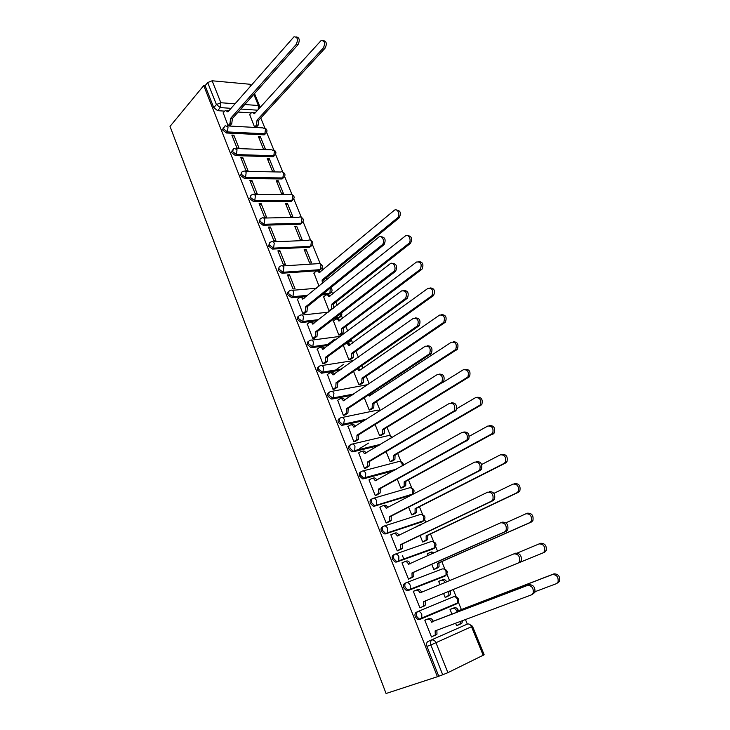 <?xml version="1.0" encoding="UTF-8"?>
<svg xmlns="http://www.w3.org/2000/svg" width="730" height="730" viewBox="0 0 730 730"><rect width="100%" height="100%" fill="white"/><g stroke="black" fill="none" stroke-linecap="round" stroke-linejoin="round"><path stroke-width="1.09" d="M416.456 612.132C414.959 613.017 414.576 614.623 415.315 616.959L417.861 619.633L420.781 619.067L419.221 619.104L416.675 616.421C415.936 614.085 416.31 612.47 417.806 611.585L453.485 596.775L417.806 611.585C419.403 611.211 420.717 612.132 421.776 614.341L421.803 618.127L420.781 619.067L456.414 603.966L457.436 603.035L457.427 599.376C456.387 597.259 455.073 596.392 453.485 596.775M406.172 582.75L405.004 583.261C403.498 584.091 403.115 585.652 403.836 587.951L406.464 590.652L409.265 590.05L407.796 590.086L405.168 587.376C404.447 585.077 404.831 583.507 406.336 582.677C407.897 582.257 409.192 583.142 410.233 585.314L410.214 589.165L409.265 590.05L445.054 576.07L446.012 575.203L446.039 571.481C445.017 569.391 443.721 568.561 442.161 568.989L406.491 582.622M394.656 554.371L393.726 554.809C392.211 555.585 391.809 557.109 392.521 559.372L395.24 562.091L397.914 561.461L396.554 561.489L393.835 558.76C393.123 556.497 393.516 554.973 395.03 554.189C396.563 553.732 397.841 554.572 398.863 556.707L398.799 560.631L397.914 561.461L433.848 548.577L434.742 547.765L434.815 543.969C433.802 541.915 432.534 541.122 431.001 541.587L395.377 554.07M383.323 526.403L382.611 526.768C381.087 527.489 380.677 528.967 381.379 531.194L384.181 533.94L386.727 533.274L385.467 533.302L382.657 530.546C381.963 528.319 382.365 526.841 383.889 526.12C385.385 525.609 386.644 526.412 387.648 528.52L387.548 532.517L386.727 533.274L422.798 521.457L423.619 520.709L423.747 516.849C422.743 514.823 421.493 514.066 419.996 514.568L384.418 525.947M372.163 498.845L371.643 499.119C370.119 499.804 369.699 501.236 370.384 503.426L373.285 506.2L374.444 506.173L375.704 505.498L374.554 505.525L371.643 502.751C370.959 500.552 371.378 499.119 372.902 498.435C374.38 497.897 375.612 498.663 376.598 500.725L376.452 504.795L375.704 505.498L411.902 494.721L412.66 494.037L412.824 490.095C411.848 488.105 410.616 487.385 409.138 487.923L373.623 498.234M361.168 471.68L360.839 471.872C359.306 472.502 358.877 473.898 359.552 476.051L362.554 478.844L364.836 478.114L363.786 478.141L360.784 475.339C360.118 473.186 360.547 471.79 362.071 471.16C363.522 470.576 364.735 471.306 365.712 473.332L365.511 477.484L364.836 478.114L395.021 469.992M350.336 444.908L350.19 444.999C348.648 445.583 348.21 446.942 348.876 449.06L351.97 451.879L354.123 451.122L353.192 451.14L350.09 448.32C349.424 446.194 349.862 444.844 351.395 444.26C352.818 443.639 354.013 444.333 354.972 446.331L354.725 450.556L354.123 451.122L379.664 444.962M339.678 418.509C338.136 419.056 337.698 420.37 338.346 422.451L341.549 425.289L343.556 424.495L342.735 424.522L339.532 421.675C338.884 419.586 339.331 418.272 340.873 417.733C342.26 417.076 343.438 417.733 344.387 419.704L343.556 424.495L365.903 419.713M329.23 392.402C327.752 392.95 327.332 394.218 327.962 396.207L331.265 399.073L333.135 398.251L329.13 395.414C328.491 393.351 328.947 392.074 330.489 391.581C331.858 390.888 333.008 391.517 333.948 393.452L333.135 398.251L353.156 394.483M318.928 366.661C317.513 367.199 317.112 368.422 317.714 370.338L321.711 373.194L322.861 372.364L318.864 369.508C318.234 367.482 318.7 366.241 320.251 365.785C321.592 365.064 322.733 365.657 323.655 367.564L322.861 372.364L341.102 369.389M308.763 341.257C307.412 341.795 307.029 342.981 307.622 344.815L311.144 347.708L312.732 346.832L308.744 343.958C308.124 341.959 308.598 340.755 310.159 340.344C311.473 339.587 312.586 340.153 313.498 342.023L312.732 346.832L329.568 344.505M298.743 316.209C297.448 316.729 297.083 317.879 297.657 319.64L301.289 322.55L302.74 321.656L298.762 318.755C298.159 316.793 298.634 315.625 300.194 315.25C301.49 314.466 302.585 314.995 303.479 316.838L302.74 321.656L318.444 319.849M288.87 291.489C287.62 292.009 287.273 293.113 287.83 294.801L291.79 297.721L292.876 296.809L288.916 293.898C288.323 291.963 288.806 290.832 290.376 290.494C291.644 289.682 292.721 290.175 293.606 291.991L292.876 296.809L307.649 295.449M279.125 267.098L278.139 270.31L281.981 273.239L283.149 272.308L279.198 269.37C278.614 267.463 279.106 266.368 280.676 266.076C281.926 265.227 282.985 265.693 283.861 267.481L283.149 272.308L320.233 269.717L320.972 265.045C320.105 263.32 319.037 262.864 317.778 263.685L282.711 265.948M269.516 243.035L268.567 246.138L272.509 249.085L273.558 248.127L269.616 245.171C269.041 243.327 269.525 242.26 271.067 241.977L271.14 241.949C272.363 241.11 273.394 241.557 274.243 243.3L273.558 248.127L310.706 246.329L311.427 241.657C310.579 239.969 309.547 239.54 308.306 240.352L273.212 241.867M260.035 219.292L259.132 222.285L263.055 225.251L264.087 224.265L260.154 221.299C259.606 219.538 260.062 218.507 261.523 218.206L261.787 218.106C262.964 217.33 263.95 217.768 264.753 219.438L264.087 224.265L301.298 223.243L302.001 218.571C301.198 216.956 300.203 216.527 299.017 217.285L263.776 218.06M250.682 195.85L249.815 198.752L253.73 201.726L254.743 200.723L250.828 197.739C250.29 196.06 250.709 195.065 252.096 194.755L252.543 194.572C253.684 193.861 254.633 194.299 255.391 195.895L254.743 200.723L292.018 200.458L292.693 195.777C291.936 194.235 290.987 193.806 289.837 194.508L254.469 194.572M241.457 172.718L240.626 175.519L244.523 178.512L245.517 177.49L241.612 174.488C241.101 172.891 241.493 171.933 242.789 171.605L243.428 171.358C244.523 170.692 245.435 171.13 246.156 172.654L245.517 177.49L282.848 177.956L283.514 173.275C282.793 171.796 281.88 171.377 280.767 172.015L245.271 171.386M232.359 149.887L231.556 152.597L235.443 155.6L236.42 154.559L232.523 151.539L233.618 148.756L234.421 148.436L237.031 149.723L236.42 154.559L273.796 155.736L274.443 151.055L271.815 149.814L236.191 148.5M223.371 127.339L222.595 129.967L226.473 132.988L227.431 131.92L223.553 128.891L224.557 126.199L225.543 125.815L228.034 127.084L227.431 131.92L264.853 133.8L265.492 129.119L262.982 127.887L227.231 125.907M467.31 624.095L465.448 619.551M461.369 609.55L458.276 601.958M456.213 596.912L453.221 589.566M449.634 580.797L446.897 574.09M444.871 569.117L441.796 561.571M437.626 551.378L435.682 546.615M433.684 541.715L430.527 533.977M425.8 522.397L424.632 519.523M422.652 514.677L419.421 506.757M414.156 493.845L413.727 492.805M411.775 488.023L408.471 479.92M401.044 461.725L397.668 453.458M390.459 435.792L387.019 427.36M380.011 410.196L376.516 401.619M373.194 393.488L372.702 392.275M369.216 383.734L366.15 376.224M362.846 368.121L361.852 365.693M358.384 357.189L355.921 351.166M352.626 343.1L351.367 339.998M347.699 331.009L345.837 326.447M342.552 318.408L341.457 315.707M337.169 305.204L335.882 302.056M332.615 294.044L331.675 291.745M326.784 279.763L326.064 277.993M322.797 270.009L322.021 268.093M320.187 263.603L312.495 244.742M310.661 240.27L303.087 221.701M301.262 217.23L293.807 198.952M291.982 194.49L284.636 176.487M282.82 172.034L275.584 154.313M273.768 149.86L266.651 132.413M264.835 127.96L260.774 118.004M428.072 641.433L467.492 624.031L428.072 641.433C426.585 642.364 426.21 644.024 426.968 646.397L430.882 644.982C430.125 642.601 430.49 640.94 431.977 640C433.602 639.663 434.961 640.621 436.038 642.884L447.891 672.659L442.709 674.775L430.882 644.982L472.483 626.249L468.916 623.977M437.407 676.719L386.07 693.5L170.017 126.409L203.716 85.593L437.407 676.719L442.709 674.775M472.483 626.249L484.154 654.764L447.891 672.659M251.193 112.931L238.108 112.046M224.676 111.133L217.622 110.659L220.278 107.584L216.409 104.536L207.685 82.572L212.12 80.784L220.871 102.738L235.023 103.788M250.481 86.176L249.687 84.233L212.12 80.784M249.687 84.233L251.175 85.392M207.685 82.572L205.084 85.72L203.716 85.593M223.207 112.831L228.079 125.624L230.032 125.56M249.706 114.583L254.569 127.102L256.44 127.038M260.254 136.437L258.31 136.346L263.457 149.039L265.391 149.112L260.254 136.437L258.922 137.851M233.865 135.178L231.839 135.077L237.004 148.053L239.029 148.135L233.865 135.178L232.487 136.702M269.188 158.465L267.253 158.41L272.463 171.258L274.398 171.294L269.188 158.465L267.837 159.852M242.834 157.698L240.809 157.634L246.037 170.784L248.063 170.82L242.834 157.698L241.429 159.186M278.24 180.766L276.305 180.748L281.579 193.769L283.514 193.76L278.24 180.766L276.862 182.126M251.923 180.502L249.897 180.483L255.199 193.797L257.215 193.797L251.923 180.502L250.49 181.962M287.41 203.36L285.476 203.378L290.823 216.564L292.748 216.518L287.41 203.36L286.005 204.683M261.13 203.615L259.104 203.633L264.479 217.12L266.496 217.084L261.13 203.615L259.67 205.039M296.69 226.236L294.765 226.291L300.176 239.65L302.101 239.568L296.69 226.236L295.267 227.532M270.456 227.021L268.439 227.085L273.878 240.754L275.894 240.672L270.456 227.021L268.969 228.417M306.098 249.414L304.173 249.514L309.657 263.046L311.582 262.919L306.098 249.414L304.647 250.682M279.9 250.746L277.893 250.846L283.404 264.707L285.412 264.579L279.9 250.746L278.395 252.105M313.964 273.011L319.01 286.133M289.481 274.79L287.474 274.936L293.059 288.971L295.066 288.806L289.481 274.79L287.939 276.113M323.636 296.836L328.993 310.752L330.243 310.615M297.457 299.318L302.84 313.571L304.784 313.207M333.437 320.972L338.857 335.088L340.709 334.696M307.312 324.047L312.759 338.51L314.703 338.099M343.365 345.436L348.849 359.744L350.692 359.315M317.304 349.113L322.815 363.777L324.759 363.33M327.432 374.526L333.008 389.409L334.942 388.907M353.585 371.433L358.968 384.728L360.821 384.263M337.716 400.286L343.346 415.388L345.281 414.85M364.279 397.813L369.234 410.059L371.077 409.548M348.146 426.402L353.822 441.732L355.756 441.148M375.12 424.568L379.646 435.737L381.48 435.171M368.641 443.092L359.744 448.485M358.731 452.883L364.452 468.45L366.378 467.811M386.115 451.715L390.185 461.762L392.019 461.159M369.49 479.729L368.997 479.865L375.229 495.542L377.154 494.858M397.275 479.245L400.88 488.151L402.714 487.503M380.43 506.939L379.837 507.122L386.161 523.027L388.077 522.297M408.599 507.177L411.729 514.905L413.554 514.212M417.14 526.084L416.355 526.339L416.584 526.905M391.618 534.515L390.833 534.771L397.248 550.904L399.164 550.119M420.088 535.528L422.725 542.043L424.541 541.295M428.647 553.185L427.424 553.632L428.236 555.639M403.225 562.374L401.993 562.821L408.499 579.191L410.415 578.352M431.74 564.29L433.875 569.555L435.691 568.761M440.509 580.633L438.657 581.363M440.491 580.587L438.639 581.317L440.053 584.803M415.279 590.561L413.335 591.327M415.26 590.515L413.317 591.273L419.923 607.88L421.858 607.086L419.914 607.871M445.181 597.459L447.025 596.702L445.181 597.45L443.575 593.49M451.897 608.701L450.018 609.395L452.025 614.341M426.776 619.423L424.796 620.153L431.503 637.007L433.027 636.323M402.385 555.457L403.918 559.308M446.057 575.167L443.712 576.645L407.924 590.625M432.808 549.051L396.6 562.063M421.958 521.877L385.44 533.913M411.245 495.068L374.444 506.173M393.78 470.695L363.595 478.816M378.45 445.683L352.909 451.852M364.708 420.471L342.361 425.271M351.979 395.268L331.968 399.045M339.952 370.21L321.711 373.194M349.807 341.467L348.438 342.562L346.613 342.817M328.436 345.345L311.601 347.69M339.952 317.176L338.547 318.262L333.929 318.8M317.331 320.716L301.627 322.532M330.225 293.177L328.783 294.281L321.848 294.929M306.554 296.353L291.79 297.721M320.625 269.498L319.156 270.62L282.081 273.239M311.144 246.12L309.657 247.26L272.509 249.085M301.791 223.042L300.368 224.192L263.055 225.251M292.548 200.275L290.987 201.425L253.73 201.726M283.423 177.791L281.844 178.95L244.523 178.512M274.416 155.59L272.81 156.749L235.443 155.6M265.51 133.672L263.886 134.831L226.473 132.988M455.62 623.228L456.651 625.774L458.175 625.09M455.055 604.495L455.985 603.646M444.059 576.463L444.734 575.696M433.109 548.841L433.62 548.166M422.232 521.649L422.661 521.028M411.474 494.849L411.839 494.283M438.712 676.08L426.968 646.397M205.084 85.72L213.762 107.629L217.622 110.659M228.125 125.633L230.005 123.516L230.525 118.479L232.368 118.798L231.766 123.616L229.886 125.724M227.039 110.558L228.901 110.768M296.124 36.883C299.464 37.476 300.112 40.059 298.05 44.612L232.286 118.589M230.525 118.479L296.243 44.375C298.315 39.456 297.557 36.929 293.98 36.801L227.897 111.909L225.387 110.44L223.052 112.995M254.606 127.102L256.513 125.04L257.051 120.112L323.372 47.925C325.471 43.134 324.722 40.661 321.127 40.524L254.432 113.688L251.914 112.247L249.56 114.738M253.593 112.365L255.409 112.621M323.235 40.579C326.556 41.236 327.168 43.764 325.096 48.143L258.73 120.222L258.192 125.131L256.513 125.04M256.285 127.193L258.192 125.131M258.73 120.222L257.051 120.112M302.84 313.562L305.249 311.61L305.706 306.746L307.44 306.563L306.983 311.418L304.565 313.389M301.244 297.466L304.091 298.369M381.051 236.748C385.121 237.159 386.124 239.796 384.08 244.641L307.44 306.563M305.706 306.746L382.319 244.732C385.504 241.676 381.899 234.275 378.669 237.204L302.695 299.2C301.8 297.384 300.714 296.882 299.428 297.685L297.238 299.492M312.75 338.492L315.287 336.512L315.679 331.721L317.413 331.502L317.021 336.284L314.466 338.282M311.071 322.259L314.064 323.271M392.348 263.402C396.463 263.712 397.558 266.322 395.642 271.241L317.413 331.502M315.679 331.721L393.881 271.377C396.947 268.248 393.269 261.048 390.057 263.849L312.623 324.084C311.719 322.231 310.615 321.693 309.31 322.468L307.084 324.229M322.806 363.759L325.452 361.761L325.79 357.043L327.524 356.787L327.186 361.496L324.494 363.522M320.972 347.37L321.063 347.352C322.204 346.668 323.235 347.051 324.175 348.52M403.799 290.458C407.97 290.659 409.165 293.25 407.376 298.232L327.524 356.787M325.79 357.043L405.624 298.415C407.349 292.986 406.017 290.476 401.619 290.896L322.696 349.296C321.784 347.425 320.662 346.85 319.329 347.599L317.057 349.305M332.999 389.373L335.763 387.365L336.046 382.721L337.771 382.42L337.488 387.055L334.659 389.108M330.982 372.82L331.21 372.784C332.396 372.118 333.473 372.555 334.422 374.116M415.425 317.933C419.65 318.015 420.927 320.589 419.276 325.635L337.771 382.42M336.046 382.721L417.533 325.863C419.139 320.479 417.743 317.97 413.353 318.344L332.907 374.864C331.977 372.957 330.836 372.364 329.476 373.066L327.168 374.718M343.328 415.352L346.221 413.326L346.44 408.754L348.164 408.408L347.936 412.97L344.962 415.051M341.129 398.644L341.503 398.571C342.744 397.923 343.848 398.425 344.806 400.077M427.223 345.819C431.494 345.792 432.872 348.338 431.357 353.457L348.164 408.408M346.44 408.754L429.623 353.74C431.092 348.392 429.641 345.883 425.262 346.221L343.255 400.788C342.315 398.854 341.156 398.224 339.779 398.899L337.415 400.487M353.804 441.687L356.815 439.652L356.979 435.153L358.704 434.77L358.53 439.25L355.401 441.367M351.404 424.823L351.933 424.714C353.229 424.094 354.369 424.65 355.337 426.393M439.195 374.134C443.512 373.988 444.99 376.516 443.621 381.708L358.704 434.77M356.979 435.153L441.887 382.046C443.238 376.735 441.723 374.225 437.352 374.517L353.758 427.077C352.8 425.106 351.623 424.44 350.208 425.088L347.809 426.612M364.434 468.395L367.555 466.351L367.674 461.935L369.389 461.497L369.27 465.904L365.967 468.058M361.815 451.395L362.509 451.222C363.868 450.629 365.036 451.249 366.022 453.093M451.359 402.878C455.721 402.641 457.29 405.15 456.058 410.406L369.389 461.497M367.674 461.935L454.343 410.789C455.566 405.524 453.996 403.015 449.634 403.252L364.398 453.741C363.43 451.733 362.226 451.03 360.793 451.642L358.348 453.111M375.202 495.478L378.45 493.434L378.514 489.091L380.221 488.607L380.157 492.942L376.653 495.132M372.373 478.342L373.24 478.114C374.654 477.548 375.859 478.232 376.853 480.176M463.824 432.005C468.176 431.822 469.801 434.332 468.696 439.551L380.221 488.607M378.514 489.091L466.981 439.989C468.085 434.77 466.461 432.251 462.108 432.434L375.202 480.778C374.216 478.743 372.993 478.004 371.534 478.57L369.042 479.984M386.134 522.954L389.501 520.91L389.519 516.63L391.216 516.101L391.198 520.371L387.438 522.616M383.077 505.689L384.126 505.379C385.595 504.85 386.836 505.607 387.84 507.642M476.489 461.588C480.833 461.46 482.512 463.979 481.517 469.162L480.258 470.394L391.216 516.101M389.519 516.63L478.552 470.896L479.82 469.655C480.805 464.472 479.126 461.944 474.783 462.072L386.152 508.199C385.148 506.127 383.907 505.361 382.42 505.89L379.883 507.231M322.386 283.368L322.094 280.019L397.531 217.823C400.843 214.921 397.339 207.493 394.081 210.477L319.138 272.755C318.271 271.003 317.194 270.547 315.926 271.368L313.763 273.184M317.76 271.122L320.461 271.962M396.509 210.003C400.496 210.559 401.4 213.151 399.21 217.786L323.755 279.882L324.211 281.871M323.755 279.882L322.094 280.019M328.984 310.743L331.411 308.827L331.885 304.072L408.837 243.4C412.03 240.425 408.453 233.208 405.214 236.073L328.892 296.718C328.007 294.938 326.912 294.445 325.626 295.239L323.426 297.01M327.396 294.993L330.243 295.942M407.55 235.598C411.583 236.055 412.578 238.628 410.515 243.318L333.537 303.899L333.5 308.078M333.537 303.899L331.885 304.072M338.848 335.07L341.385 333.126L341.795 328.445L420.307 269.352C422.177 264.023 420.909 261.577 416.501 262.024L338.766 320.99C337.862 319.192 336.758 318.663 335.444 319.43L333.209 321.145M337.16 319.192L340.153 320.242M418.746 261.568C422.834 261.924 423.911 264.47 421.976 269.224L343.456 328.245L343.036 332.916L341.111 333.373M327.095 344.843L334.696 339.176M340.472 334.869L342.762 333.163M343.456 328.245L341.795 328.445M348.84 359.717L351.495 357.764L351.842 353.156L431.932 295.677C433.684 290.385 432.352 287.948 427.962 288.359L348.776 345.591C347.863 343.766 346.741 343.209 345.399 343.949L343.118 345.609M347.051 343.711C348.21 343.027 349.259 343.419 350.19 344.87M430.098 287.921C434.24 288.168 435.399 290.695 433.602 295.513L353.493 352.9L353.147 357.508L351.139 358.074M335.125 370.365L343.52 364.407M350.437 359.498L352.791 357.828M353.493 352.9L351.842 353.156M358.959 384.701L361.733 382.721L362.034 378.186L443.73 322.404C445.346 317.139 443.968 314.703 439.579 315.086L359.014 370.767L357.472 368.741M358.248 368.203L360.365 369.836M441.613 314.666C445.802 314.794 447.061 317.295 445.391 322.185L363.677 377.903L363.385 382.429L361.304 383.113M342.772 396.436L343.456 395.979M360.538 384.445L362.947 382.821M363.677 377.903L362.034 378.186M369.225 410.023L372.118 408.034L372.355 403.571L455.702 349.515C457.19 344.304 455.748 341.868 451.377 342.206L369.298 396.052L368.705 394.903M369.937 394.1L370.685 395.14M453.293 341.804C457.527 341.813 458.878 344.295 457.354 349.25L373.997 403.243L373.76 407.696L371.606 408.49M349.807 423.163L350.692 422.597M370.767 409.74L373.249 408.152M373.997 403.243L372.355 403.571M379.627 435.691L382.639 433.684L382.821 429.295L467.848 377.045C469.208 371.871 467.711 369.435 463.349 369.736L443.055 382.337M465.138 369.344C469.427 369.234 470.877 371.698 469.481 376.726L384.454 428.921L384.272 433.31L382.055 434.213M381.124 435.39L383.688 433.839M384.454 428.921L382.821 429.295M390.167 461.707L393.297 459.69L393.434 455.374L480.167 404.995C481.408 399.857 479.847 397.412 475.504 397.668L456.706 408.69M477.155 397.312C481.49 397.074 483.041 399.511 481.8 404.63L395.058 454.963L394.93 459.27L392.64 460.292M391.608 461.387L394.273 459.873M395.058 454.963L393.434 455.374M400.861 488.087L404.11 486.07L404.192 481.827L492.668 433.365C493.79 428.273 492.175 425.827 487.841 426.028L469.299 436.266M489.465 425.626C493.799 425.426 495.405 427.862 494.292 432.954L405.816 481.362L405.734 485.605L403.38 486.737M402.221 487.768L405.004 486.271M405.816 481.362L404.192 481.827M411.702 514.842L415.069 512.816L415.096 508.637L504.092 463.404L505.352 462.181C506.355 457.126 504.695 454.671 500.36 454.827L481.672 464.508M501.975 454.37C506.31 454.215 507.97 456.661 506.967 461.716L505.708 462.929L416.711 508.135L416.684 512.305L414.266 513.546M412.906 514.531L415.881 513.035M416.711 508.135L415.096 508.637M397.22 550.831L400.706 548.777L400.679 544.58L402.367 543.996L402.403 548.193L398.224 550.566M393.935 533.447L395.167 533.037C396.682 532.553 397.941 533.356 398.954 535.455L398.981 535.51M489.346 491.637C493.69 491.573 495.424 494.11 494.538 499.247L493.179 500.588L402.367 543.996M400.679 544.58L491.482 501.145L492.85 499.804C493.726 494.657 491.993 492.111 487.649 492.175L397.257 536.021C396.244 533.922 394.985 533.11 393.47 533.603L390.879 534.88M422.688 541.961L426.174 539.935L426.156 535.829L516.867 492.768L518.236 491.445C519.121 486.436 517.406 483.972 513.08 484.063L493.9 493.361M420.352 525.062L416.401 526.439M419.458 525.025L421.575 524.459M514.686 483.552C519.012 483.452 520.727 485.915 519.833 490.925L518.473 492.239L427.771 535.282L427.789 539.379L425.307 540.738M423.601 541.733L426.922 540.173M427.771 535.282L426.156 535.829M408.471 579.1L412.076 577.065L411.994 572.922L413.791 572.566L413.764 576.426L408.499 579.191M404.949 561.607L406.364 561.096C407.906 560.649 409.192 561.498 410.224 563.633L410.278 563.779M502.404 522.16C506.757 522.16 508.536 524.715 507.77 529.816L506.301 531.258L413.682 572.293M411.994 572.922L504.613 531.878L506.082 530.427C506.857 525.317 505.069 522.762 500.725 522.762L408.535 564.254C407.504 562.109 406.218 561.26 404.675 561.708L402.029 562.921M433.839 569.473L437.443 567.456L437.38 563.414L529.843 522.598L531.303 521.174C532.088 516.192 530.318 513.719 525.992 513.756L505.917 522.808M433.018 553.468L430.098 552.528L427.461 553.732M430.371 552.428L431.704 551.953L434.523 552.783M527.589 513.181C531.914 513.144 533.685 515.617 532.9 520.59L531.431 522.014L438.986 562.812L439.049 566.845L436.503 568.305M433.875 569.546L438.109 567.703M438.986 562.812L437.38 563.414M423.482 601.693L425.28 601.283L425.28 605.07L424.285 606L422.597 606.694L423.601 605.763L423.482 601.693L517.962 563.104L519.523 561.562C520.198 556.488 518.355 553.915 514.002 553.842L419.969 592.888C418.92 590.716 417.615 589.822 416.036 590.232L417.724 589.566C419.303 589.165 420.608 590.05 421.648 592.222L421.748 592.468M514.002 553.842L515.681 553.176C520.025 553.249 521.868 555.813 521.202 560.886L519.632 562.419L425.161 601.009M419.878 607.789L422.597 606.694M413.353 591.373L416.036 590.232M445.145 597.377L448.868 595.361L448.758 591.391L543.02 552.884L544.58 551.378C545.255 546.423 543.439 543.932 539.114 543.905L517.333 553.011M445.2 582.649C444.15 580.651 442.864 579.857 441.358 580.268L438.675 581.409M441.358 580.268L442.964 579.638C444.46 579.228 445.729 580.012 446.787 581.983M539.114 543.905L540.693 543.275C545.018 543.312 546.834 545.794 546.159 550.73L544.598 552.245L450.355 590.734L450.465 594.704L447.864 596.273M450.355 590.734L448.758 591.391M431.457 636.898L435.299 634.89L435.144 630.884L531.531 594.831L533.183 593.207C533.749 588.161 531.86 585.56 527.507 585.423L431.576 621.951C430.508 619.733 429.176 618.812 427.579 619.177L429.258 618.456C430.855 618.091 432.187 619.013 433.246 621.23L529.168 584.693C533.52 584.839 535.409 587.422 534.844 592.459L531.841 594.695M436.859 630.245L436.978 634.151L434.45 635.784M424.814 620.19L429.258 618.456M424.833 620.245L427.579 619.177M431.685 622.234L433.365 621.513M450.036 609.431L454.379 607.734C455.985 607.36 457.309 608.245 458.367 610.399L456.77 611.083C455.721 608.93 454.388 608.044 452.792 608.409L450.054 609.477M456.615 625.674L460.447 623.676L460.767 621.303M535.099 591.665L556.406 583.662L558.048 582.056C558.633 577.138 556.762 574.629 552.437 574.537L456.88 611.357M458.476 610.672L554.006 573.844C558.331 573.944 560.202 576.445 559.618 581.354L556.716 583.516M462.373 620.701L462.035 622.964L459.599 624.552M483.214 655.339L471.525 626.751C470.458 624.588 469.116 623.685 467.492 624.031M257.599 110.203L240.781 109.026M231.036 108.341L220.278 107.584L220.871 102.738L216.409 104.536L213.762 107.629M244.796 104.518L258.393 105.522L253.83 94.353M432.534 549.179L434.907 547.619M421.511 522.096L423.911 520.463M410.634 495.387L413.07 493.681M362.974 470.923L398.425 461.643C399.876 461.068 401.089 461.762 402.057 463.714L402.44 465.849M352.471 444.004L387.867 435.719C389.291 435.107 390.486 435.764 391.435 437.699L391.517 437.9M342.115 417.478L377.446 410.151L380.138 410.716M331.885 391.326L367.865 384.637M321.802 365.548L353.603 360.565M348.438 342.562L349.57 341.731L347.754 341.978M311.838 340.125L340.572 336.32M338.547 318.262L339.66 317.404L335.043 317.942M302.01 315.059L328.226 312.194M328.783 294.281L329.887 293.405L322.952 294.044M292.301 290.33L316.437 288.25M319.156 270.62L321.711 268.558M312.212 245.18L310.706 246.329C313.672 243.929 313.508 241.876 310.223 240.161M300.258 224.192L301.417 223.243C304.246 220.852 304.063 218.808 300.86 217.129M290.987 201.425L292.228 200.449C294.938 198.058 294.738 196.041 291.608 194.39M281.844 178.95L283.158 177.938C285.759 175.565 285.53 173.567 282.474 171.942M272.81 156.749L274.197 155.718C276.688 153.346 276.442 151.365 273.458 149.769M263.886 134.831L265.346 133.772C267.737 131.409 267.463 129.447 264.543 127.878M266.468 132.732L264.379 134.804M275.383 154.65L273.212 156.731M284.417 176.852L282.145 178.932M293.57 199.336L291.206 201.416M302.831 222.112L300.368 224.192M331.338 292.246L329.887 293.405L330.316 288.095M341.093 316.254L339.66 317.404L340.691 313.59M350.975 340.572L349.57 341.731L350.637 339.87M457.382 603.062L456.414 603.966M259.916 107.657L259.697 106.215L258.393 105.522L258.265 109.473M230.607 118.698L232.368 118.798M230.005 123.516L231.766 123.616M296.243 44.375L298.05 44.612M258.821 120.432L257.133 120.322M325.096 48.143L323.372 47.925M305.797 306.983L307.54 306.801M305.049 311.783L306.792 311.601M382.009 245.024L383.77 244.933M315.771 331.968L317.513 331.748M315.004 336.767L316.747 336.539M312.623 324.084L313.097 324.02M393.443 271.779L395.204 271.651M325.89 357.289L327.624 357.034M325.105 362.089L326.83 361.825M322.696 349.296L323.226 349.223M405.059 298.944L406.811 298.762M336.138 382.967L337.871 382.666M335.335 387.758L337.059 387.457M332.907 374.864L333.491 374.773M416.839 326.52L418.591 326.292M346.54 409.01L348.265 408.663M345.71 413.791L347.434 413.435M343.255 400.788L343.921 400.66M428.811 354.515L430.545 354.232M357.079 435.409L358.804 435.025M356.231 440.19L357.946 439.788M353.758 427.077L354.524 426.913M440.957 382.94L442.69 382.611M367.774 462.19L369.49 461.752M366.907 466.963L368.613 466.516M364.398 453.741L365.31 453.512M453.293 411.811L455.018 411.419M378.624 489.346L380.33 488.863M377.729 494.11L379.436 493.617M375.202 480.778L376.315 480.468M465.822 441.121L467.538 440.683M389.619 516.895L391.326 516.365M388.707 521.649L390.404 521.111M386.152 508.199L387.603 507.761M478.552 470.896L480.258 470.394M323.855 280.11L322.185 280.247M399.027 217.951L397.348 217.987M332.488 308.863L331.21 309M333.637 304.136L331.977 304.3M410.205 243.601L408.526 243.683M339.24 320.935L338.766 320.99M343.547 328.473L341.895 328.683M421.529 269.625L419.859 269.753M349.296 345.518L348.776 345.591M353.594 353.147L351.942 353.393M433.036 296.033L431.366 296.207M359.507 370.429L358.914 370.53M363.777 378.14L362.126 378.432M444.698 322.824L443.046 323.043M369.864 395.678L369.197 395.806M374.098 403.489L372.455 403.818M456.542 350.017L454.89 350.281M384.555 429.176L382.921 429.541M468.56 377.611L466.917 377.93M395.167 455.219L393.534 455.63M480.751 405.624L479.117 405.99M405.916 481.617L404.292 482.083M493.133 434.058L491.509 434.478M416.821 508.39L415.206 508.901M505.708 462.929L504.092 463.404M400.779 544.845L402.476 544.261M399.839 549.59L401.536 548.996M397.257 536.021L398.954 535.455M491.482 501.145L493.179 500.588M427.88 535.546L426.265 536.094M518.473 492.239L516.867 492.768M412.103 573.205L413.791 572.566M411.136 577.932L412.824 577.293M408.535 564.254L410.224 563.633M504.613 531.878L506.301 531.258M439.095 563.076L437.489 563.679M531.431 522.014L529.843 522.598M423.592 601.976L425.28 601.283M419.969 592.888L421.648 592.222M517.962 563.104L519.632 562.419M450.465 591.008L448.868 591.656M544.598 552.245L543.02 552.884M435.253 631.167L436.932 630.428M431.576 621.951L433.246 621.23M527.507 585.423L529.168 584.693M458.367 610.399L456.77 611.083M454.379 607.734L452.792 608.409M554.006 573.844L552.437 574.537M281.981 273.239L283.222 272.244L320.297 269.653C323.207 267.207 323.016 265.154 319.713 263.484M291.571 297.73L293.022 296.681L307.814 295.321M301.289 322.55L302.959 321.446L318.709 319.64M311.144 347.708L313.033 346.558L329.951 344.222M321.136 373.212L323.244 372.017L341.622 369.024M331.265 399.073L333.592 397.832L353.84 394.027M341.549 425.289L344.085 424.011L366.798 419.148M351.97 451.879L354.725 450.556L380.814 444.278M362.554 478.844L365.511 477.484L396.527 469.153M373.285 506.2L412.66 494.037C415.005 491.034 414.366 488.972 410.762 487.85M384.181 533.94L423.619 520.709C425.909 517.634 425.216 515.562 421.557 514.504M395.24 562.091L434.742 547.765C436.96 544.607 436.212 542.527 432.488 541.532M406.464 590.652L446.012 575.203C448.174 571.955 447.362 569.865 443.575 568.935M417.861 619.633L457.436 603.035C459.535 599.704 458.668 597.605 454.827 596.729M323.107 293.916L330.033 293.277C332.415 291.599 332.67 289.746 330.781 287.72M335.307 317.732L339.888 317.212C341.622 316.154 342.188 314.712 341.585 312.905M348.137 341.704L349.871 341.457L351.696 339.094M380.576 410.433L379.217 410.05M392.402 437.37L389.592 435.627M403.352 465.329C403.425 463.158 402.339 461.898 400.104 461.561M259.697 106.215L254.524 93.577M305.249 311.61L306.983 311.418M382.319 244.732L384.08 244.641M315.287 336.512L317.021 336.284M393.881 271.377L395.642 271.241M325.452 361.761L327.186 361.496M405.624 298.415L407.376 298.232M335.763 387.365L337.488 387.055M417.533 325.863L419.276 325.635M346.221 413.326L347.936 412.97M429.623 353.74L431.357 353.457M356.815 439.652L358.53 439.25M441.887 382.046L443.621 381.708M367.555 466.351L369.27 465.904M454.343 410.789L456.058 410.406M378.45 493.434L380.157 492.942M466.981 439.989L468.696 439.551M389.501 520.91L391.198 520.371M479.82 469.655L481.517 469.162M399.21 217.786L397.531 217.823M332.716 308.69L331.411 308.827M410.515 243.318L408.837 243.4M343.036 332.916L341.385 333.126M421.976 269.224L420.307 269.352M353.147 357.508L351.495 357.764M433.602 295.513L431.932 295.677M363.385 382.429L361.733 382.721M445.391 322.185L443.73 322.404M373.76 407.696L372.118 408.034M457.354 349.25L455.702 349.515M384.272 433.31L382.639 433.684M469.481 376.726L467.848 377.045M394.93 459.27L393.297 459.69M481.8 404.63L480.167 404.995M405.734 485.605L404.11 486.07M494.292 432.954L492.668 433.365M416.684 512.305L415.069 512.816M506.967 461.716L505.352 462.181M400.706 548.777L402.403 548.193M492.85 499.804L494.538 499.247M427.789 539.379L426.174 539.935M519.833 490.925L518.236 491.445M412.076 577.065L413.764 576.426M506.082 530.427L507.77 529.816M439.049 566.845L437.443 567.456M532.9 520.59L531.303 521.174M423.601 605.763L425.28 605.07M519.523 561.562L521.202 560.886M450.465 594.704L448.868 595.361M546.159 550.73L544.58 551.378M435.299 634.89L436.978 634.151M533.183 593.207L534.844 592.459M462.035 622.964L460.447 623.676M559.618 581.354L558.048 582.056"/></g></svg>
